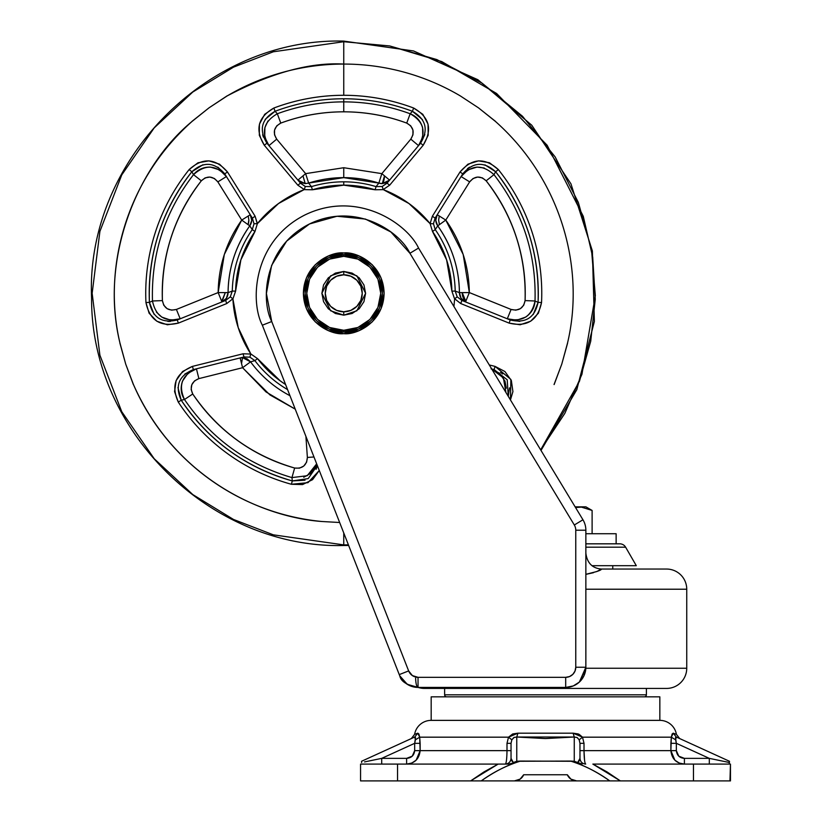 <?xml version="1.0" encoding="UTF-8"?>
<svg xmlns="http://www.w3.org/2000/svg" width="822" height="822" viewBox="0 0 822 822"><rect width="100%" height="100%" fill="white"/><g stroke="black" fill="none" stroke-linecap="round" stroke-linejoin="round"><path stroke-width="1.23" d="M343.75 311.795L343.75 315.165L330.629 310.788L321.885 293.3L330.629 275.822L343.75 271.445L343.75 274.805A18.495 18.495 0 0 1 362.245 293.3A18.495 18.495 0 0 1 343.75 311.795A18.495 18.495 0 0 0 362.245 293.3A18.495 18.495 0 0 0 343.75 274.805A18.495 18.495 0 0 0 325.255 293.3A18.495 18.495 0 0 0 343.75 311.795A18.495 18.495 0 0 1 325.255 293.3A18.495 18.495 0 0 1 343.75 274.805L336.671 276.213L330.67 280.23L326.663 286.231L325.255 293.3L326.663 300.379L330.67 306.38L336.671 310.387L343.75 311.795L350.819 310.387L356.82 306.38L360.837 300.379L362.245 293.3L360.837 286.231L356.82 280.23L350.819 276.213L343.75 274.805L343.75 271.445L352.114 273.11L359.204 277.846L363.941 284.936L365.605 293.3L363.941 301.674L359.204 308.764L352.114 313.501L343.75 315.165L335.376 313.501L328.286 308.764L323.549 301.674L321.885 293.3L323.549 284.936L328.286 277.846L335.376 273.11L343.75 271.445L356.861 275.822L365.605 293.3L356.861 310.788L343.75 315.165L343.75 311.795M343.75 331.975C355.053 333.527 381.891 321.926 382.415 293.3C381.891 264.684 355.053 253.084 343.75 254.635L343.75 256.31C354.57 254.83 380.226 265.927 380.74 293.3C380.226 320.683 354.57 331.78 343.75 330.29L343.75 331.975L328.944 329.036L316.398 320.652L308.014 308.106L305.075 293.3L308.014 278.504L316.398 265.958L328.944 257.574L343.75 254.635C355.053 253.084 381.891 264.684 382.415 293.3C381.891 321.926 355.053 333.527 343.75 331.975C332.437 333.527 305.599 321.926 305.075 293.3C305.599 264.684 332.437 253.084 343.75 254.635L358.546 257.574L371.092 265.958L379.476 278.504L382.415 293.3L379.476 308.106L371.092 320.652L358.546 329.036L343.75 331.975L343.75 330.29L357.899 327.475L369.9 319.46L377.925 307.459L380.74 293.3L377.925 279.151L369.9 267.15L357.899 259.125L343.75 256.31L329.591 259.125L317.59 267.15L309.575 279.151L306.76 293.3L309.575 307.459L317.59 319.46L329.591 327.475L343.75 330.29C332.931 331.78 307.264 320.683 306.76 293.3C307.264 265.927 332.931 254.83 343.75 256.31L343.75 254.635C332.437 253.084 305.599 264.684 305.075 293.3C305.599 321.926 332.437 333.527 343.75 331.975M612.76 569.05L612.76 565.69L612.76 569.05M585.86 547.195L625.624 547.195A6.73 6.73 0 0 0 619.798 543.825L585.86 543.825L619.798 543.825A6.73 6.73 0 0 1 625.624 547.195L585.86 547.195M591.932 565.69L636.3 565.69L625.624 547.195L636.3 565.69L591.932 565.69M444.63 694.816L646.39 694.816L646.39 688.425L646.39 694.816L444.63 694.816A2.014 2.014 0 0 0 446.644 696.83A2.014 2.014 0 0 1 444.63 694.816L444.63 688.425L444.63 694.816M644.376 696.83A2.014 2.014 0 0 0 646.39 694.816A2.014 2.014 0 0 1 644.376 696.83M343.75 252.95C355.546 251.327 383.545 263.441 384.1 293.3C383.545 323.169 355.546 335.284 343.75 333.66L328.307 330.588L315.216 321.834L306.462 308.743L303.39 293.3L306.462 277.867L315.216 264.766L328.307 256.022L343.75 252.95L359.183 256.022L372.284 264.766L381.028 277.867L384.1 293.3L381.028 308.743L372.284 321.834L359.183 330.588L343.75 333.66C331.944 335.284 303.945 323.169 303.39 293.3C303.945 263.441 331.944 251.327 343.75 252.95M600.687 569.759L601.272 569.05L666.57 569.05A20.18 20.18 0 0 1 686.74 589.22L686.74 668.245L585.839 668.245L579.366 682.075L573.273 685.938L565.69 687.418L418.038 687.418A20.18 20.18 0 0 1 399.256 674.605L262.341 325.204C249.991 301.736 252.724 241.185 305.024 214.912C357.673 189.348 407.424 223.974 418.552 248.049L582.952 519.771A20.18 20.18 0 0 1 585.86 530.211L585.839 668.245L686.74 668.245L686.74 589.22L585.86 589.22L686.74 589.22A20.18 20.18 0 0 0 666.57 569.05L601.272 569.05L596.875 571.516L600.44 569.903M418.151 687.418A20.18 20.18 0 0 0 424.45 688.425L666.57 688.425A20.18 20.18 0 0 0 686.74 668.245A20.18 20.18 0 0 1 666.57 688.425L424.45 688.425A20.18 20.18 0 0 1 418.151 687.418M262.341 325.204L399.256 674.605L408.647 670.916L271.733 321.525L262.341 325.204L271.733 321.525L408.647 670.916L412.356 675.571L418.038 677.328L565.69 677.328L569.543 676.557L572.821 674.369L575.01 671.101L575.77 667.238L575.77 530.211A10.09 10.09 0 0 0 574.321 524.991L409.921 253.268L390.882 231.979L365.41 219.063L336.989 216.258L309.493 223.964L286.662 241.113L271.62 265.393L266.4 293.464L271.733 321.525C260.81 300.76 263.225 247.196 309.493 223.964C356.07 201.339 400.078 231.968 409.921 253.268L574.321 524.991A10.09 10.09 0 0 1 575.77 530.211L585.86 530.211A20.18 20.18 0 0 0 582.952 519.771L574.321 524.991L582.952 519.771L418.552 248.049L409.921 253.268L418.552 248.049C407.424 223.974 357.673 189.348 305.024 214.912C252.724 241.185 249.991 301.736 262.341 325.204L262.454 325.163M579.366 682.075L585.86 667.238A20.18 20.18 0 0 1 565.69 687.418L573.273 685.938L579.366 682.075L583.867 675.992L585.839 668.245M407.702 684.562L418.038 687.418L418.038 677.328A10.09 10.09 0 0 1 408.647 670.916L399.256 674.605A20.18 20.18 0 0 0 418.038 687.418L565.69 687.418L565.69 677.328L565.69 687.418A20.18 20.18 0 0 0 585.86 667.238L575.77 667.238L585.86 667.238L585.86 530.211L575.77 530.211L575.77 667.238A10.09 10.09 0 0 1 565.69 677.328L418.038 677.328L418.038 687.418A10.09 2.425 90 0 1 415.624 678.191A10.09 2.425 -90 0 0 418.038 687.418A20.18 20.18 0 0 1 399.8 675.869L407.27 684.305L418.038 687.418L407.25 684.284L399.8 675.869L407.28 684.305A20.18 20.18 0 0 0 417.679 687.418M399.256 674.605A20.18 20.18 0 0 0 407.26 684.294M596.875 571.516L585.86 574.321L585.86 555.693M585.86 553.175C587.103 562.906 592.241 568.197 601.272 569.05C601.889 570.057 596.751 571.814 585.86 574.321L585.86 574.321M585.86 569.944L585.86 571.382M586.456 574.239L593.433 572.708M597.491 571.269L599.741 570.273M372.284 264.766L381.028 277.867M381.028 308.743L372.284 321.834M585.86 506.835L592.107 510.441L580.517 506.835L592.107 510.441L585.86 506.835L575.544 507.534L580.394 506.835L575.123 506.835L580.394 506.835L575.534 507.523L580.517 506.835L592.107 510.441L592.107 533.735L592.107 510.441L580.517 506.835L585.86 506.835M616.13 543.825L616.13 533.735L585.86 533.735L616.13 533.735L616.13 543.825M514.408 780.9L520.11 779.133L523.686 774.756A10.09 10.09 0 0 1 514.408 780.9A10.09 10.09 0 0 0 523.686 774.756L567.324 774.756L523.686 774.756L520.11 779.133L514.408 780.9L470.657 780.9L498.153 764.09L484.035 771.889L470.657 780.9L397.55 780.9L397.55 764.09L498.153 764.09L360.56 764.09L397.55 764.09L397.55 780.9L360.56 780.9L360.56 764.09L360.56 780.9L730.46 780.9L730.46 764.09L729.957 780.9M579.14 734.334L582.51 737.18L671.327 737.18L672.16 733.954L673.228 733.173L676.414 734.334A16.81 16.81 0 0 0 659.84 720.37L659.84 696.83L431.18 696.83L431.18 720.37L659.84 720.37L431.18 720.37A16.81 16.81 0 0 0 414.607 734.334L417.792 733.173L418.86 733.954L419.693 737.18L508.51 737.18L512.712 733.954L517.932 733.173L573.088 733.173L578.318 733.954L582.51 737.18L584.01 743.324L584.01 750.64L670.875 750.64L671.327 737.18L670.875 743.324L671.327 737.18L582.51 737.18L584.01 743.324L584.01 750.64L670.875 750.64L674.872 760.186L679.26 763.073L684.407 764.09C676.321 763.412 671.81 758.932 670.875 750.64L670.875 743.324L676.342 743.324L709.314 758.367L684.407 758.367L678.767 756.158L676.342 750.64L676.342 743.324L709.314 758.367L729.422 762.528L729.463 761.275L676.28 737.015L675.499 737.519L676.342 743.324L675.499 737.519L676.28 737.015L673.228 733.173L676.28 737.015L675.612 739.81L676.28 737.015L729.463 761.275L729.237 763.659L729.463 761.275M589.261 780.9L501.759 780.9M364.547 761.912L381.706 758.367L406.613 758.367L412.254 756.158L414.678 750.64L414.678 743.324L381.706 758.367L414.678 743.324L415.521 737.519L414.74 737.015L361.557 761.275L414.74 737.015L415.521 737.519M514.243 737.313L511.829 739.81L511.037 743.324L511.037 758.367L513.318 762.528L516.761 761.275L516.761 737.015L513.873 737.519L511.829 739.81L511.037 743.324L511.037 758.367L511.644 760.689L513.318 762.528L516.761 761.275L520.521 761.059C506.373 765.539 493.292 772.156 481.25 780.9C494.639 771.478 507.729 764.861 520.521 761.059L574.259 761.275L574.259 737.015L545.418 738.557L516.761 737.015L516.761 761.275L570.499 761.059C583.291 764.861 596.371 771.478 609.77 780.9L620.353 780.9L606.985 771.889L592.857 764.09L730.46 764.09L592.857 764.09L620.353 780.9L693.47 780.9L693.47 764.09L693.47 780.9L730.46 780.9M498.153 764.09L508.962 764.09L498.153 764.09M576.993 737.426L579.191 739.81L582.51 737.18L579.191 739.81L579.972 743.324L584.01 743.324L579.972 743.324L579.972 758.367L579.972 743.324L579.191 739.81L577.147 737.519L574.259 737.015L574.259 761.275L577.702 762.528L579.376 760.689L579.972 758.367C580.342 761.819 582.243 763.72 585.696 764.09C584.719 763.402 584.154 758.912 584.01 750.64L579.972 750.64L584.01 750.64L584.534 760.175M418.85 733.954L417.792 733.173L414.607 734.334A16.81 16.81 0 0 1 431.18 720.37L431.18 696.83L659.84 696.83L659.84 720.37A16.81 16.81 0 0 1 676.414 734.334L676.249 734.272M672.16 733.954L671.327 737.18L673.228 733.173L676.414 734.334L673.228 733.173M512.702 733.954L508.51 737.18L419.693 737.18L420.145 750.64L506.999 750.64L506.999 743.324L508.51 737.18L517.932 733.173L573.088 733.173L582.51 737.18M381.706 758.367L381.706 764.09L381.706 758.367L406.613 758.367L406.613 764.09L411.771 763.073L416.148 760.175L420.145 750.64L506.999 750.64L506.999 743.324L508.51 737.18L511.829 739.81L508.51 737.18M361.557 761.275L361.608 762.559M406.613 758.367C411.432 757.976 414.124 755.397 414.678 750.64L420.145 750.64C419.22 758.912 414.709 763.402 406.613 764.09L406.613 758.367M414.678 750.64L414.678 743.324L420.145 743.324L420.145 750.64L414.678 750.64M419.693 737.18L420.145 743.324L414.678 743.324L415.408 739.81L419.693 737.18L415.408 739.81L414.74 737.015L417.792 733.173L419.693 737.18L417.792 733.173L414.74 737.015M579.212 763.422L582.058 764.09L574.259 761.275L570.499 761.059C584.637 765.539 597.728 772.156 609.77 780.9L576.612 780.9L570.9 779.122L567.324 774.756A10.09 10.09 0 0 0 576.612 780.9L570.9 779.122L567.324 774.756A10.09 10.09 0 0 0 576.612 780.9M670.875 743.314L676.342 743.324L676.342 750.64L670.875 750.64L676.342 750.64C676.907 755.408 679.589 757.987 684.407 758.367L684.407 764.09L684.407 758.367L709.314 758.367L709.314 764.09L709.314 758.367L729.422 762.528L729.248 763.433M675.612 739.81L671.327 737.18L675.612 739.81L676.342 743.324M578.688 763.155L577.702 762.528L579.972 758.367C580.322 761.84 582.233 763.751 585.696 764.09M574.27 737.015L573.088 733.173L574.259 737.015L516.761 737.015L517.932 733.173L516.761 737.015M511.037 743.324L506.999 743.324L511.037 743.324M511.037 750.64L506.999 750.64L511.037 750.64M505.325 764.09C508.777 763.72 510.678 761.819 511.037 758.367C510.698 761.84 508.787 763.751 505.325 764.09C506.301 763.412 506.866 758.932 506.999 750.64M512.332 763.165L508.962 764.09L511.798 763.433M620.353 780.9L614.948 780.9M305.024 480.212L292.313 480.921C245.511 467.451 208.48 440.551 181.21 400.201L184.477 399.513C211.028 438.311 246.847 464.338 291.954 477.592L292.313 480.921L291.389 484.271L307.962 482.668L319.275 470.503L312.545 479.688L302.537 484.579L291.389 484.271A198.02 198.02 0 0 1 178.302 402.112L174.572 391.621L176.103 380.617L182.546 371.534L192.42 366.396L243.055 353.789L250.823 354.046L249.878 357.128L254.892 360.632L257.522 358.628A108.175 108.175 0 0 0 285.583 384.511L280.158 380.822L257.522 358.628L254.892 360.632A111.484 111.484 0 0 0 287.577 389.597A111.484 111.484 0 0 1 254.892 360.632L250.566 361.834L242.572 367.711L241.545 363.56L242.521 357.642L247.032 358.762L250.566 361.834A115.666 115.666 0 0 0 289.971 395.711A115.666 115.666 0 0 1 250.566 361.834L242.521 357.642L240.137 357.93L244 356.964L193.386 369.581L244 356.964L250.052 357.18M250.268 214.737L248.234 216.001L248.85 220.08L248.234 216.001L250.268 214.737L251.738 220.347L249.775 225.865L248.069 224.642L249.775 225.865A115.666 115.666 0 0 0 228.074 292.632L226.42 298.252L221.94 301.921L225.29 292.611L228.074 292.632L232.287 291.07A111.484 111.484 0 0 1 252.262 229.605L249.775 225.865C252.2 222.217 252.364 218.508 250.268 214.737L224.735 173.874L252.385 218.118L254.039 223.933M248.85 220.08A10.09 7.131 -90 0 1 248.069 224.642L241.709 220.08L224.303 254.491L218.159 292.57L176.411 309.442L171.654 310.161L167.102 308.661L163.753 305.219L162.407 300.595C161.533 278.956 164.451 257.831 171.14 237.219C177.84 216.618 187.899 197.814 201.328 180.809L205.12 177.881L209.846 177.059L214.429 178.518L217.851 181.888L241.709 220.08L248.069 224.642L248.85 220.08M154.022 314.24L149.419 302.362L152.471 300.996L149.419 302.362C147.765 253.69 161.903 210.155 191.855 171.757L193.519 174.654C164.821 211.891 151.145 254.008 152.471 300.996L162.407 300.595C164.03 308.332 168.705 311.281 176.411 309.442L218.159 292.57L221.94 301.921C225.845 300.102 227.9 297.009 228.074 292.632L232.287 291.07L235.595 291.132L232.914 298.92A110.97 110.97 0 0 0 250.782 353.902L257.522 358.628L250.782 353.902L238.205 327.598L232.914 298.92L235.595 291.132L240.867 259.875L254.974 231.496L257.389 223.615L278.514 203.527L304.274 189.543L297.831 185.186L264.283 145.227L259.32 135.281L259.433 124.173L264.663 114.34L273.849 108.031A198.02 198.02 0 0 1 343.75 95.29L343.75 64.065A229.235 229.235 0 0 1 460.269 95.886A229.235 229.235 0 0 0 343.75 64.065L343.75 41.717L389.69 45.95L441.784 61.599L496.601 93.482L547.144 145.237L583.26 216.299L592.703 257.019L595.262 299.259L590.72 341.243L579.459 381.254L540.671 449.881L564.848 413.353L581.955 374.246L595.323 295.673L591.511 249.631L578.339 202.418L555.158 156.92L522.484 116.241L482.124 83.186L436.831 59.574L389.751 45.96L343.75 41.717L343.75 41.1L343.75 95.29A198.02 198.02 0 0 1 413.641 108.031L422.816 114.32L428.046 124.132L428.18 135.26L423.207 145.227L389.659 185.186L383.216 189.543L382.179 186.502L376.065 186.615L378.85 183.09A115.666 115.666 0 0 0 308.651 183.09L311.435 186.615A111.484 111.484 0 0 1 343.75 181.826A111.484 111.484 0 0 0 311.435 186.615L312.391 189.779A108.175 108.175 0 0 1 343.75 185.135L343.75 181.826A111.484 111.484 0 0 1 376.065 186.615L378.85 183.09L381.85 173.637L410.805 139.144L381.85 173.637L343.75 167.719L381.85 173.637L378.85 183.09L343.75 177.634L343.75 167.719L305.64 173.637L308.651 183.09L305.219 183.614L302.979 175.867L305.64 173.637L276.695 139.144L274.538 134.849L274.558 130.051L276.798 125.807L280.775 123.095C301.088 115.573 322.08 111.823 343.75 111.823C365.41 111.823 386.402 115.573 406.726 123.095L410.692 125.797L412.932 130.04L412.952 134.839L410.805 139.144L418.532 145.628L422.755 137.089L422.59 127.544C420.515 120.793 416.374 116.2 410.168 113.765L406.726 123.095C386.391 115.614 365.4 111.854 343.75 111.823L343.75 101.877C366.591 101.907 388.734 105.874 410.168 113.765C388.724 105.874 366.581 101.907 343.75 101.877C320.909 101.907 298.766 105.874 277.322 113.765L275.082 111.289C297.215 102.976 320.107 98.804 343.75 98.763L343.75 101.877L343.75 98.763C367.383 98.804 390.275 102.976 412.408 111.289L410.168 113.765L412.408 111.289L422.467 119.632M389.587 180.121L386.319 182.648L382.271 183.614L389.587 180.121L384.511 175.867A10.09 2.733 -90 0 1 382.271 183.614L381.85 183.614A10.09 9.895 40 0 1 378.85 183.09L382.271 183.614L384.511 175.867L389.587 180.121M484.929 164.852L495.635 171.757L493.971 174.654L495.635 171.757C525.587 210.155 539.725 253.69 538.071 302.362L535.019 300.996C536.355 254.008 522.669 211.891 493.971 174.654L486.162 180.809C480.305 175.507 474.797 175.867 469.639 181.888L445.781 220.08C461.111 241.812 468.961 265.979 469.331 292.57L465.797 301.325A10.09 7.131 -90 0 1 462.2 292.611L469.331 292.57L463.187 254.491L445.781 220.08L439.421 224.642L438.64 220.08L439.256 216.001L445.781 220.08L469.639 181.888L473.061 178.518L477.623 177.059L482.36 177.871L486.162 180.809C499.591 197.814 509.65 216.618 516.35 237.219C523.039 257.831 525.957 278.956 525.083 300.595L523.737 305.209L520.398 308.651L515.836 310.161L511.079 309.442L469.331 292.57L459.416 292.632A115.666 115.666 0 0 0 437.715 225.865L435.228 229.605A111.484 111.484 0 0 1 455.203 291.07L459.416 292.632C459.601 297.009 461.645 300.102 465.55 301.921L461.07 298.252L459.416 292.632C459.077 268.136 451.843 245.881 437.715 225.865L435.228 229.605L433.451 223.748L435.115 218.118L462.755 173.874L435.115 218.118L432.382 216.227L460.022 171.973L467.944 164.174L478.548 160.855L489.511 162.787L498.348 169.579A198.02 198.02 0 0 1 541.544 302.527L538.4 313.203L530.693 321.207L520.141 324.762L509.126 323.118L460.762 303.565L454.628 298.787L453.929 306.524M348.405 544.852L343.75 544.894L343.75 545.51L343.75 544.894L348.405 544.852M343.75 532.944L343.75 544.894L343.75 532.944M460.269 95.886L478.486 107.846L495.491 121.481C562.793 181.343 584.894 270.417 567.509 343.113L561.765 364.146L554.049 384.532L561.765 364.146L567.509 343.113C584.894 270.417 562.793 181.343 495.491 121.481L478.486 107.846L460.269 95.886M217.861 167.123L224.735 173.874L227.478 171.973L255.108 216.227L252.385 218.118L255.108 216.227L257.255 223.697L254.039 223.748L257.389 223.615L254.974 231.496L252.262 229.605L254.974 231.496A108.175 108.175 0 0 0 235.595 291.132L232.287 291.07L230.294 296.845L232.862 298.787L226.728 303.565L178.364 323.118L167.369 324.772L156.838 321.227L149.101 313.213L145.946 302.527A198.02 198.02 0 0 1 189.142 169.579L197.958 162.797L208.901 160.855L219.525 164.164L227.478 171.973L255.108 216.227L257.389 223.615A110.97 110.97 0 0 1 304.161 189.635L312.391 189.779L343.75 185.135L375.099 189.779L383.329 189.635A110.97 110.97 0 0 1 430.101 223.615L432.382 216.227L435.115 218.118L433.451 223.748L430.235 223.697L433.451 223.748L435.228 229.605L432.516 231.496L446.623 259.875L451.895 291.132L454.576 298.92L457.196 296.845L455.203 291.07L459.416 292.632L462.2 292.611L465.797 301.325L469.331 292.57L511.079 309.442C518.805 311.261 523.48 308.322 525.083 300.595C526.347 256.043 513.37 216.114 486.162 180.809L493.971 174.654C522.669 211.891 536.355 254.008 535.019 300.996L538.071 302.362L533.242 314.497M489.285 364.947L495.07 366.396L504.934 371.523L511.366 380.576L512.918 391.601L510.452 399.944L510.873 379.435L495.07 366.396L489.285 364.947M387.018 183.172L389.659 185.186L387.018 183.172L420.556 143.213L387.018 183.172L382.179 186.502L376.065 186.615L375.099 189.779L376.065 186.615A111.484 111.484 0 0 0 343.75 181.826L343.75 185.135A108.175 108.175 0 0 1 375.099 189.779L383.329 189.635L408.976 203.527L430.101 223.615L432.516 231.496L435.228 229.605A111.484 111.484 0 0 1 455.203 291.07L451.895 291.132L455.203 291.07L457.196 296.845L454.628 298.787L460.762 303.565L509.126 323.118C526.994 327.3 537.793 320.436 541.544 302.527A198.02 198.02 0 0 0 498.348 169.579C484.744 157.3 471.972 158.091 460.022 171.973L432.382 216.227L430.101 223.615L432.516 231.496A108.175 108.175 0 0 1 451.895 291.132L454.576 298.92M339.661 522.504L321.977 521.508L339.661 522.504M125.725 364.146L133.349 384.552L125.725 364.146L119.899 343.154L125.725 364.146L133.441 384.532A229.235 229.235 0 0 0 321.977 521.508L321.977 521.508C266.39 517.583 176.761 482.134 133.441 384.532L125.725 364.146L119.981 343.113L125.725 364.146M177.264 319.974C161.955 323.611 152.666 317.744 149.419 302.362L145.946 302.527C149.727 320.457 160.537 327.331 178.364 323.118L177.264 319.974L225.639 300.431L226.728 303.565L232.862 298.787L230.294 296.845L225.639 300.431L177.264 319.974L178.364 323.118L226.728 303.565L225.639 300.431L230.294 296.845L232.287 291.07A111.484 111.484 0 0 1 252.262 229.605L249.775 225.865C235.647 245.881 228.413 268.136 228.074 292.632L218.159 292.57C218.529 265.979 226.379 241.812 241.709 220.08L248.234 216.001L241.709 220.08L217.851 181.888C212.672 175.877 207.165 175.518 201.328 180.809C174.12 216.114 161.143 256.043 162.407 300.595L152.471 300.996C151.145 254.008 164.821 211.891 193.519 174.654L191.855 171.757L202.9 164.77M209.004 107.846L191.947 121.399L209.004 107.846L227.17 95.814L209.004 107.846L191.999 121.481C124.697 181.343 102.596 270.417 119.981 343.113L119.981 343.113C99.298 258.899 137.233 166.465 191.999 121.481L209.004 107.846L227.232 95.886L209.004 107.846M266.934 143.213L300.472 183.172L266.934 143.213L264.283 145.227L297.831 185.186L300.472 183.172L297.831 185.186L304.274 189.543L305.311 186.502L300.472 183.172L305.311 186.502L304.161 189.635L312.391 189.779L311.435 186.615L305.311 186.502L311.435 186.615L308.651 183.09L305.64 173.637L343.75 167.719L343.75 177.634L305.219 183.614L301.181 182.648L297.903 180.121L305.219 183.614L302.979 175.867L297.903 180.121L305.64 173.637L276.695 139.144L268.958 145.628L276.695 139.144C272.555 132.383 273.911 127.03 280.775 123.095L277.322 113.765L280.775 123.095C301.099 115.614 322.09 111.854 343.75 111.823L343.75 101.877C320.899 101.907 298.756 105.874 277.322 113.765L275.082 111.289L273.849 108.031C257.964 117.176 254.779 129.578 264.283 145.227L266.934 143.213C258.745 129.773 261.458 119.128 275.082 111.289A194.537 194.537 0 0 1 412.408 111.289L413.641 108.031A198.02 198.02 0 0 0 273.849 108.031L275.082 111.289L265.208 119.334M478.486 107.846L495.543 121.399L478.486 107.846M484.23 167.986L476.986 167.092L467.893 169.897L461.091 176.545L462.755 173.874L460.022 171.973L462.755 173.874C472.999 161.924 483.963 161.225 495.635 171.757L498.348 169.579L495.635 171.757A194.537 194.537 0 0 1 538.071 302.362L541.544 302.527L538.071 302.362C534.855 317.724 525.566 323.591 510.226 319.974L507.308 318.792L516.74 320.179L525.751 317.066C531.536 313.007 534.629 307.654 535.019 300.996L525.083 300.595L535.019 300.996C531.762 316.419 522.525 322.347 507.308 318.792L511.079 309.442L507.308 318.792L510.226 319.974L509.126 323.118L510.226 319.974L461.851 300.431L510.226 319.974L519.761 321.392M561.765 364.146L567.591 343.154L561.765 364.146L554.141 384.552L561.765 364.146M343.75 64.065A229.235 229.235 0 0 0 227.232 95.886L227.232 95.886C271.291 72.757 310.13 62.153 343.75 64.065M343.75 41.717L273.305 51.786L233.499 67.157L192.79 92.033L154.197 127.883L121.759 174.911L99.904 231.372L92.156 293.3L99.904 355.238L121.759 411.699L154.197 458.727L192.79 494.577L233.499 519.453L273.305 534.824L343.75 544.894L273.305 534.824L233.499 519.453L192.79 494.577L154.197 458.727L121.759 411.699L99.904 355.238L92.156 293.3L99.904 231.372L121.759 174.911L154.197 127.883L192.79 92.033L233.499 67.157L273.305 51.786L343.75 41.717M317.292 465.447L308.188 478.61L292.313 480.921L291.954 477.592L294.646 468.026C302.506 468.869 306.75 465.334 307.377 457.443L313.973 456.981L307.377 457.443L305.907 436.379L307.377 457.443L306.596 462.18L303.76 466.043L299.455 468.17L294.646 468.026C273.788 462.159 254.594 452.86 237.075 440.13C219.546 427.399 204.77 412.017 192.749 393.995L191.136 389.474L191.814 384.727L194.609 380.822L198.883 378.613L242.572 367.711L269.924 394.909L295.232 409.151L266.02 391.95L242.572 367.711L250.566 361.834L254.892 360.632M437.222 214.737C435.126 218.508 435.29 222.217 437.715 225.865L435.752 220.347L437.222 214.737L439.256 216.001L438.64 220.08L439.421 224.642L437.715 225.865L445.781 220.08L437.222 214.737M500.567 372.438L502.591 373.979M509.537 387.881L508.263 396.327M506.342 388.19L504.955 381.028L499.478 373.239L491.053 368.821M467.471 168.613L469.557 167.164M226.41 176.545L219.587 169.887L210.463 167.092C203.394 166.979 197.753 169.496 193.519 174.654L201.328 180.809L193.519 174.654C205.223 164.092 216.186 164.719 226.41 176.545L217.851 181.888L226.41 176.545M170.36 321.453L167.822 321.402M156.427 312.113L161.77 317.087L170.77 320.179L180.182 318.792C165.006 322.388 155.769 316.46 152.471 300.996M316.943 466.906L316.1 469.3M303.75 477.263L310.13 473.729L315.853 466.115L316.665 463.844L307.202 475.733L291.954 477.592C246.847 464.338 211.028 438.311 184.477 399.513L181.21 400.201L177.973 387.542M184.837 374.041L193.386 369.581L192.42 366.396L193.386 369.581C178.847 375.675 174.788 385.878 181.21 400.201L178.302 402.112A198.02 198.02 0 0 0 291.389 484.271L292.313 480.921A194.537 194.537 0 0 1 181.21 400.201L178.302 402.112C170.812 385.415 175.518 373.507 192.42 366.396L243.055 353.789L244 356.964L243.055 353.789L250.823 354.046L249.878 357.128M242.521 357.642L240.137 357.93L242.572 367.711L198.883 378.613L196.437 368.821L188.002 373.25L182.525 381.059C180.234 387.748 180.881 393.892 184.477 399.513L192.749 393.995C217.922 430.779 251.881 455.45 294.646 468.026L291.954 477.592M263.389 137.099L262.66 134.674M267.972 120.968L264.89 127.585L264.735 137.099L268.958 145.628C260.851 132.301 263.636 121.677 277.322 113.765M424.851 134.582L420.556 143.213L423.207 145.227C432.701 129.537 429.516 117.135 413.641 108.031L412.408 111.289C426.022 119.098 428.735 129.742 420.556 143.213L423.207 145.227L389.659 185.186L383.216 189.543L382.179 186.502M491.72 368.986L494.104 369.581L495.07 366.396L494.104 369.581L507.215 379.774L508.263 396.338M461.851 300.431L460.762 303.565L461.851 300.431L457.196 296.845M254.039 223.748L252.262 229.605M145.946 302.527L149.419 302.362A194.537 194.537 0 0 1 191.855 171.757L189.142 169.579A198.02 198.02 0 0 0 145.946 302.527M227.478 171.973L224.735 173.874C214.45 161.924 203.486 161.225 191.855 171.757L189.142 169.579C202.705 157.29 215.477 158.091 227.478 171.973M491.731 369.006L503.383 377.884L505.931 392.474M461.091 176.545L469.639 181.888L461.091 176.545C471.253 164.719 482.216 164.081 493.971 174.654M381.85 173.637L384.511 175.867L381.85 173.637M410.805 139.144C414.925 132.363 413.569 127.009 406.726 123.095L410.168 113.765C423.833 121.635 426.618 132.25 418.532 145.628L410.805 139.144M176.411 309.442L180.182 318.792L176.411 309.442M221.704 301.325L218.159 292.57L225.29 292.611L221.704 301.325M198.883 378.613C191.557 381.675 189.512 386.802 192.749 393.995L184.477 399.513C178.045 385.117 182.032 374.894 196.437 368.821L198.883 378.613M416.179 687.326L418.038 687.418C406.941 685.26 400.869 681.417 399.8 675.869L399.8 675.869M414.607 734.334L411.349 738.557M676.414 734.334L679.671 738.557M541.01 450.446L576.797 389.71L594.378 321.443L592.374 250.977L570.941 183.809L531.762 125.211L477.901 79.734L413.548 50.954L343.75 41.1C207.134 37.473 85.231 161.821 91.591 298.345C90.923 431.314 210.822 548.839 343.75 545.51L348.651 545.459"/></g></svg>
